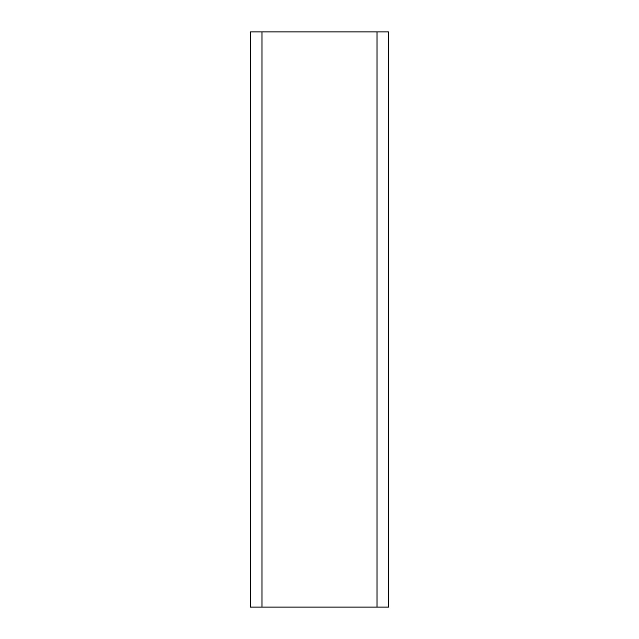 <?xml version="1.0" encoding="UTF-8"?>
<svg xmlns="http://www.w3.org/2000/svg" width="639" height="639" viewBox="0 0 639 639"><rect width="100%" height="100%" fill="white"/><g stroke="black" fill="none" stroke-linecap="round" stroke-linejoin="round"><path stroke-width="0.96" d="M388.512 31.95L388.512 607.05L250.488 607.05L250.488 31.95L250.488 607.05L261.99 607.05L261.99 31.95L250.488 31.95L261.99 31.95L261.99 607.05L377.01 607.05L377.01 31.95L261.99 31.95L377.01 31.95L377.01 607.05L388.512 607.05L388.512 31.95L377.01 31.95L388.512 31.95"/></g></svg>

